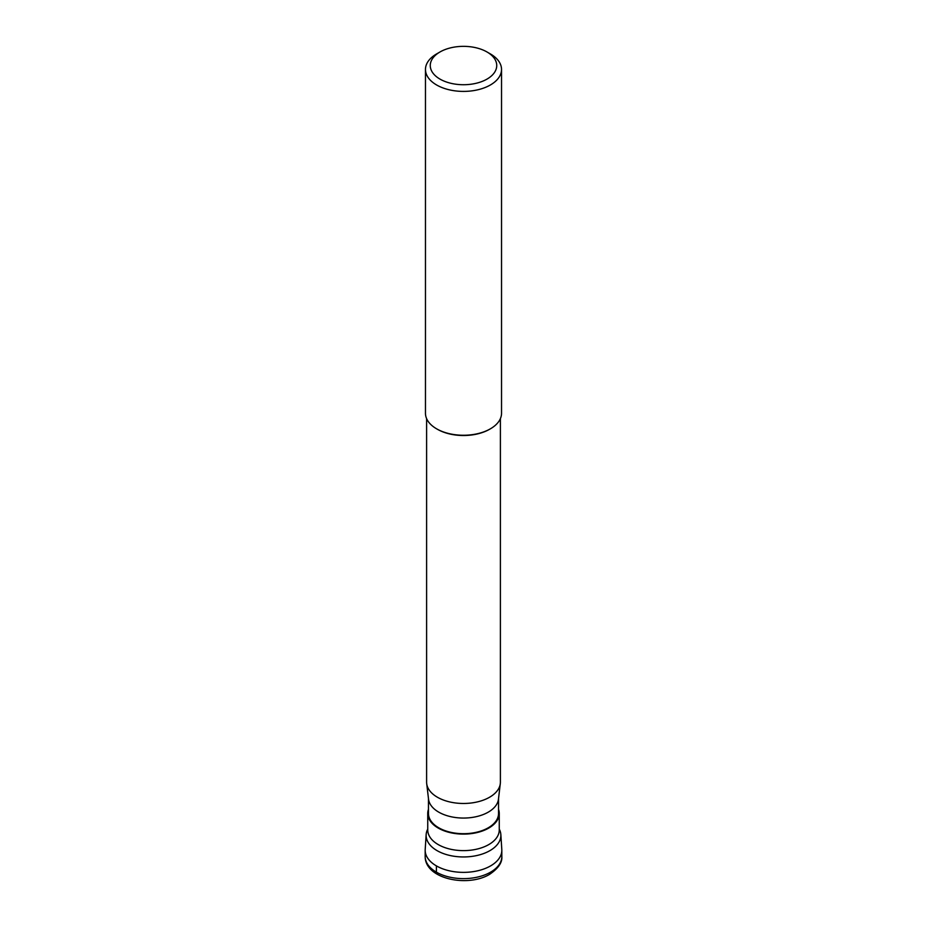 <?xml version="1.0" encoding="UTF-8"?>
<svg xmlns="http://www.w3.org/2000/svg" width="927" height="927" viewBox="0 0 927 927"><rect width="100%" height="100%" fill="white"/><g stroke="black" fill="none" stroke-linecap="round" stroke-linejoin="round"><path stroke-width="1.39" d="M425.169 856.502L425.169 850.233A38.331 22.132 0 0 0 448.83 870.685A38.331 22.132 0 0 0 490.603 865.888A38.331 22.132 0 0 0 501.831 850.233L501.831 856.502A38.331 22.132 180 0 1 490.603 872.145A38.331 22.132 180 0 1 448.83 876.942A38.331 22.132 180 0 1 425.169 856.502C425.041 879.12 467.903 887.545 489.607 874.335C498.355 868.379 502.422 862.434 501.831 856.502M427.741 829.109A37.37 21.576 0 0 0 426.153 834.578A37.37 21.576 0 0 0 448.564 855.157A37.37 21.576 0 0 0 489.931 850.627A37.37 21.576 0 0 0 500.847 834.578A37.37 21.576 0 0 0 499.259 829.109M500.847 834.578L501.797 849.422A38.331 22.132 180 0 1 490.603 865.888A38.331 22.132 180 0 1 448.181 870.523A38.331 22.132 180 0 1 425.203 849.422L426.153 834.578M428.459 809.352A35.759 20.649 0 0 0 427.741 813.466A35.759 20.649 0 0 0 449.815 832.539A35.759 20.649 0 0 0 488.784 828.066A35.759 20.649 0 0 0 499.259 813.466A35.759 20.649 0 0 0 498.541 809.352M498.541 798.506L498.541 813.466A35.041 20.232 180 0 1 488.286 827.776A35.041 20.232 180 0 1 450.093 832.156A35.041 20.232 180 0 1 428.459 813.466L428.459 798.506M426.698 783.628L428.541 799.201A35.041 20.232 0 0 0 451.194 816.768A35.041 20.232 0 0 0 488.286 812.133A35.041 20.232 0 0 0 498.459 799.201L500.302 783.628A36.895 21.298 180 0 1 489.583 797.232A36.895 21.298 180 0 1 450.557 802.122A36.895 21.298 180 0 1 426.698 783.628A36.895 21.298 180 0 1 426.605 782.179L426.605 418.622M436.605 53.928L440.001 51.97A33.233 19.189 0 0 0 440.001 79.108A33.233 19.189 0 0 0 486.999 79.108A33.233 19.189 0 0 0 486.999 51.97A33.233 19.189 0 0 0 440.001 51.97L436.605 53.928A38.03 21.958 0 0 0 425.47 69.455A38.03 21.958 0 0 0 448.946 89.734A38.03 21.958 0 0 0 490.395 84.971A38.03 21.958 0 0 0 501.53 69.455L501.53 413.291A38.03 21.958 180 0 1 490.395 428.819A38.03 21.958 180 0 1 436.605 428.819L437.417 429.282A36.895 21.298 0 0 0 489.583 429.282L490.395 428.819L489.583 429.282M436.605 428.819A38.03 21.958 180 0 1 425.47 413.291L425.47 69.455M501.53 69.455A38.03 21.958 0 0 0 490.395 53.928L486.999 51.97M500.395 418.622L500.395 782.179A36.895 21.298 180 0 1 500.302 783.628M436.397 865.888L436.397 872.145A4.786 2.769 120 0 0 437.393 874.335M499.259 813.466L499.259 829.978A35.759 20.649 180 0 1 488.784 844.578A35.759 20.649 180 0 1 449.815 849.051A35.759 20.649 180 0 1 427.741 829.978L427.741 813.466"/></g></svg>
